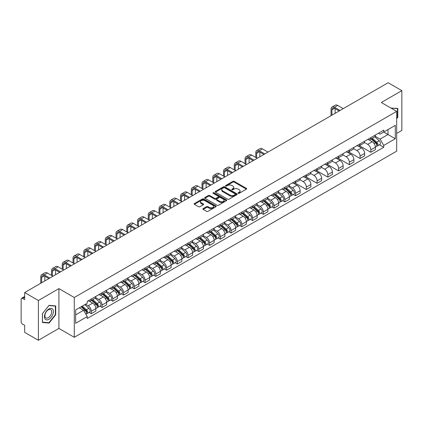 <?xml version="1.0" encoding="UTF-8"?>
<svg xmlns="http://www.w3.org/2000/svg" width="423" height="423" viewBox="0 0 423 423"><rect width="100%" height="100%" fill="white"/><g stroke="black" fill="none" stroke-linecap="round" stroke-linejoin="round"><path stroke-width="0.63" d="M238.26 193.306A0.672 0.386 0 0 0 239.207 193.306L246.392 189.16A0.957 0.55 0 0 0 246.672 188.769A0.957 0.55 0 0 0 246.392 188.378L234.215 181.345A0.957 0.55 0 0 0 232.867 181.345L225.676 185.496A0.672 0.386 0 0 0 225.48 185.771A0.672 0.386 0 0 0 225.676 186.046A0.672 0.386 0 0 0 226.622 186.046L227.553 185.507A3.061 1.766 0 0 1 231.883 185.507L232.899 186.094A3.061 1.766 0 0 1 233.797 187.341A3.061 1.766 0 0 1 232.899 188.589L231.968 189.129A0.672 0.386 0 0 0 231.772 189.404A0.672 0.386 0 0 0 231.968 189.673A0.672 0.386 0 0 0 232.914 189.673L233.845 189.139A3.061 1.766 0 0 1 238.175 189.139L239.191 189.726A3.061 1.766 0 0 1 240.084 190.974A3.061 1.766 0 0 1 239.191 192.222L238.26 192.761A0.672 0.386 0 0 0 238.064 193.036A0.672 0.386 0 0 0 238.26 193.306L238.26 192.761M203.167 208.608A0.957 0.55 0 0 0 202.887 208.999A0.957 0.55 0 0 0 203.167 209.39L206.583 211.363A0.957 0.55 0 0 0 207.936 211.363L215.92 206.752A0.957 0.55 0 0 0 216.201 206.361A0.957 0.55 0 0 0 215.92 205.969L203.743 198.942A0.957 0.55 0 0 0 202.39 198.942L194.406 203.548A0.957 0.55 0 0 0 194.125 203.939A0.957 0.55 0 0 0 194.406 204.33L198.535 206.715A0.957 0.55 0 0 0 199.889 206.715L203.304 204.743A0.957 0.55 0 0 0 203.585 204.351A0.957 0.55 0 0 0 203.304 203.96L201.258 202.781A2.559 1.475 0 0 1 200.507 201.734A2.559 1.475 0 0 1 202.088 200.37A2.559 1.475 0 0 1 204.875 200.687L212.891 205.319A2.559 1.475 0 0 1 213.641 206.361A2.559 1.475 0 0 1 212.06 207.725A2.559 1.475 0 0 1 209.274 207.407L207.936 206.636A0.957 0.55 0 0 0 206.583 206.636L203.167 208.608L203.167 209.39L206.583 207.434L206.583 206.636M74.284 297.506L58.919 288.629L38.382 300.489L24.666 292.568L388.134 82.723L401.85 90.638L381.313 102.498L396.679 111.371L74.284 297.506L74.284 337.295L396.679 151.159L396.679 111.371M227.622 199.217A0.957 0.55 0 0 0 228.975 199.217L236.959 194.606A0.957 0.55 0 0 0 237.24 194.215A0.957 0.55 0 0 0 236.959 193.824L224.782 186.797A0.957 0.55 0 0 0 223.429 186.797L215.444 191.402A0.957 0.55 0 0 0 215.164 191.793A0.957 0.55 0 0 0 215.444 192.185L227.622 199.217M213.377 193.454A0.672 0.386 0 0 1 214.059 193.549L226.427 200.687L218.453 205.287A0.957 0.55 0 0 1 217.105 205.287L204.928 198.26L204.928 197.478A0.957 0.55 0 0 0 204.647 197.869A0.957 0.55 0 0 0 204.928 198.26M204.928 197.478L208.343 195.505A0.957 0.55 0 0 1 209.697 195.505L214.635 198.355A0.957 0.55 0 0 0 215.989 198.355L218.252 197.049A0.957 0.55 0 0 0 218.532 196.658A0.957 0.55 0 0 0 218.252 196.267L213.113 193.3A0.672 0.386 0 0 1 212.917 193.025A0.672 0.386 0 0 1 213.329 192.666A0.672 0.386 0 0 1 214.059 192.751L226.437 199.899A0.957 0.55 0 0 1 226.717 200.291A0.957 0.55 0 0 1 226.437 200.682L226.437 199.899M38.382 300.489L38.382 340.277L24.666 332.362L24.666 325.319L22.53 324.081A1.951 1.126 -120 0 1 21.15 321.697L21.15 299.177A1.951 1.126 -120 0 1 21.552 298.284L24.666 296.486M396.679 133.414L401.85 130.432L401.85 90.638M38.382 340.277L58.919 328.422L74.284 337.295M24.666 292.568L24.666 299.611L22.53 298.379A1.951 1.126 -120 0 0 21.552 298.284M370.839 137.634A4.484 2.591 60 0 1 369.908 139.643L374.455 137.02A4.484 2.591 -120 0 0 375.386 135.006M364.383 142.461L367.666 144.354A4.484 2.591 60 0 1 370.839 149.848L375.386 147.22A4.484 2.591 -120 0 0 372.214 141.731L368.962 139.849M375.386 147.22L375.386 149.647L370.839 152.275L359.434 145.692M369.908 139.643A4.484 2.591 60 0 1 367.703 139.442M370.839 149.848L370.839 152.275M360.084 143.841A4.484 2.591 60 0 1 359.159 145.85L363.706 143.223A4.484 2.591 -120 0 0 364.637 141.213M348.684 151.899L360.084 158.482L364.637 155.854L364.637 153.427A4.484 2.591 -120 0 0 361.464 147.939L358.207 146.057M359.159 145.85A4.484 2.591 60 0 1 356.949 145.649M353.628 148.669L356.917 150.562A4.484 2.591 60 0 1 360.084 156.055L360.084 158.482M349.335 150.043A4.484 2.591 60 0 1 348.404 152.058L352.956 149.43A4.484 2.591 -120 0 0 353.882 147.421M337.935 158.107L349.335 164.69L353.882 162.062L353.882 159.635A4.484 2.591 -120 0 0 350.715 154.146L347.457 152.264M348.404 152.058A4.484 2.591 60 0 1 346.199 151.857M342.879 154.871L346.167 156.769A4.484 2.591 60 0 1 349.335 162.263L349.335 164.69M338.585 156.251A4.484 2.591 60 0 1 337.654 158.265L342.202 155.638A4.484 2.591 -120 0 0 343.132 153.628M327.18 164.314L338.585 170.897L343.132 168.269L343.132 165.842A4.484 2.591 -120 0 0 339.96 160.349L336.708 158.472M337.654 158.265A4.484 2.591 60 0 1 335.45 158.065M332.129 161.078L335.413 162.977A4.484 2.591 60 0 1 338.585 168.47L338.585 170.897M327.83 162.458A4.484 2.591 60 0 1 326.905 164.473L331.452 161.845A4.484 2.591 -120 0 0 332.383 159.836M316.43 170.522L327.83 177.105L332.383 174.477L332.383 172.05A4.484 2.591 -120 0 0 329.21 166.556L325.953 164.679M326.905 164.473A4.484 2.591 60 0 1 324.695 164.272M321.38 167.286L324.663 169.184A4.484 2.591 60 0 1 327.83 174.678L327.83 177.105M317.081 168.666A4.484 2.591 60 0 1 316.155 170.681L320.703 168.053A4.484 2.591 -120 0 0 321.628 166.043M305.681 176.724L317.081 183.307L321.628 180.684L321.628 178.257A4.484 2.591 -120 0 0 318.461 172.764L315.204 170.887M316.155 170.681A4.484 2.591 60 0 1 313.945 170.48M310.625 173.493L313.914 175.392A4.484 2.591 60 0 1 317.081 180.88L317.081 183.307M306.331 174.873A4.484 2.591 60 0 1 305.401 176.888L309.948 174.26A4.484 2.591 -120 0 0 310.879 172.246M294.926 182.932L306.331 189.515L310.879 186.892L310.879 184.465A4.484 2.591 -120 0 0 307.711 178.971L304.454 177.094M305.401 176.888A4.484 2.591 60 0 1 303.196 176.682M299.875 179.701L303.159 181.599A4.484 2.591 60 0 1 306.331 187.088L306.331 189.515M295.577 181.081A4.484 2.591 60 0 1 294.651 183.096L299.198 180.468A4.484 2.591 -120 0 0 300.129 178.453M293.398 194.464L295.582 195.722L300.129 193.1L300.129 190.673A4.484 2.591 -120 0 0 296.957 185.179L293.699 183.302M294.651 183.096A4.484 2.591 60 0 1 292.441 182.889M289.126 185.909L292.409 187.807A4.484 2.591 60 0 1 295.582 193.295L295.582 195.722M284.827 187.289A4.484 2.591 60 0 1 283.902 189.303L288.449 186.675A4.484 2.591 -120 0 0 289.374 184.661M282.649 200.671L284.827 201.93L289.374 199.307L289.374 196.88A4.484 2.591 -120 0 0 286.207 191.386L282.95 189.509M283.902 189.303A4.484 2.591 60 0 1 281.692 189.097M278.371 192.116L281.66 194.014A4.484 2.591 60 0 1 284.827 199.503L284.827 201.93M274.078 193.496A4.484 2.591 60 0 1 273.147 195.505L277.7 192.883A4.484 2.591 -120 0 0 278.625 190.868M271.894 206.879L274.078 208.137L278.625 205.509L278.625 203.082A4.484 2.591 -120 0 0 275.458 197.594L272.2 195.712M273.147 195.505A4.484 2.591 60 0 1 270.942 195.304M267.622 198.324L270.905 200.222A4.484 2.591 60 0 1 274.078 205.71L274.078 208.137M263.328 199.704A4.484 2.591 60 0 1 262.397 201.713L266.945 199.09A4.484 2.591 -120 0 0 267.875 197.076M261.144 213.086L263.328 214.345L267.875 211.717L267.875 209.29A4.484 2.591 -120 0 0 264.703 203.801L261.451 201.919M262.397 201.713A4.484 2.591 60 0 1 260.193 201.512M256.872 204.531L260.156 206.429A4.484 2.591 60 0 1 263.328 211.918L263.328 214.345M252.573 205.911A4.484 2.591 60 0 1 251.648 207.92L256.195 205.298A4.484 2.591 -120 0 0 257.121 203.283M250.395 219.294L252.573 220.552L257.126 217.924L257.126 215.497A4.484 2.591 -120 0 0 253.953 210.009L250.696 208.127M251.648 207.92A4.484 2.591 60 0 1 249.438 207.719M246.117 210.739L249.406 212.632A4.484 2.591 60 0 1 252.573 218.125L252.573 220.552M241.824 212.119A4.484 2.591 60 0 1 240.893 214.128L245.446 211.505A4.484 2.591 -120 0 0 246.371 209.491M239.645 225.501L241.824 226.76L246.371 224.132L246.371 221.705A4.484 2.591 -120 0 0 243.204 216.216L239.947 214.334M240.893 214.128A4.484 2.591 60 0 1 238.688 213.927M235.368 216.946L238.651 218.839A4.484 2.591 60 0 1 241.824 224.333L241.824 226.76M231.074 218.326A4.484 2.591 60 0 1 230.144 220.335L234.691 217.713A4.484 2.591 -120 0 0 235.622 215.698M228.891 231.709L231.074 232.967L235.622 230.339L235.622 227.912A4.484 2.591 -120 0 0 232.449 222.424L229.197 220.542M230.144 220.335A4.484 2.591 60 0 1 227.939 220.134M224.618 223.154L227.902 225.047A4.484 2.591 60 0 1 231.074 230.54L231.074 232.967M220.32 224.528A4.484 2.591 60 0 1 219.394 226.543L223.941 223.915A4.484 2.591 -120 0 0 224.872 221.906M218.141 237.916L220.32 239.175L224.872 236.547L224.872 234.12A4.484 2.591 -120 0 0 221.7 228.632L218.442 226.749M219.394 226.543A4.484 2.591 60 0 1 217.184 226.342M213.864 229.361L217.152 231.254A4.484 2.591 60 0 1 220.32 236.748L220.32 239.175M209.57 230.736A4.484 2.591 60 0 1 208.639 232.75L213.192 230.123A4.484 2.591 -120 0 0 214.117 228.113M207.392 244.124L209.57 245.382L214.117 242.754L214.117 240.327A4.484 2.591 -120 0 0 210.95 234.834L207.693 232.957M208.639 232.75A4.484 2.591 60 0 1 206.435 232.55M203.114 235.563L206.398 237.462A4.484 2.591 60 0 1 209.57 242.955L209.57 245.382M198.821 236.943A4.484 2.591 60 0 1 197.89 238.958L202.437 236.33A4.484 2.591 -120 0 0 203.368 234.321M196.637 250.326L198.821 251.59L203.368 248.962L203.368 246.535A4.484 2.591 -120 0 0 200.195 241.041L196.944 239.164M197.89 238.958A4.484 2.591 60 0 1 195.685 238.757M192.365 241.771L195.648 243.669A4.484 2.591 60 0 1 198.821 249.163L198.821 251.59M188.066 243.151A4.484 2.591 60 0 1 187.14 245.166L191.688 242.538A4.484 2.591 -120 0 0 192.618 240.528M185.887 256.534L188.066 257.797L192.618 255.169L192.618 252.743A4.484 2.591 -120 0 0 189.446 247.249L186.189 245.372M187.14 245.166A4.484 2.591 60 0 1 184.93 244.965M181.615 247.978L184.899 249.877A4.484 2.591 60 0 1 188.066 255.365L188.066 257.797M177.316 249.359A4.484 2.591 60 0 1 176.391 251.373L180.938 248.745A4.484 2.591 -120 0 0 181.864 246.736M175.138 262.741L177.316 264L181.864 261.377L181.864 258.95A4.484 2.591 -120 0 0 178.696 253.456L175.439 251.579M176.391 251.373A4.484 2.591 60 0 1 174.181 251.172M170.86 254.186L174.149 256.084A4.484 2.591 60 0 1 177.316 261.573L177.316 264M166.567 255.566A4.484 2.591 60 0 1 165.636 257.581L170.183 254.953A4.484 2.591 -120 0 0 171.114 252.938M164.383 268.949L166.567 270.207L171.114 267.585L171.114 265.158A4.484 2.591 -120 0 0 167.942 259.664L164.69 257.787M165.636 257.581A4.484 2.591 60 0 1 163.431 257.374M160.111 260.394L163.394 262.292A4.484 2.591 60 0 1 166.567 267.78L166.567 270.207M155.812 261.774A4.484 2.591 60 0 1 154.887 263.788L159.434 261.16A4.484 2.591 -120 0 0 160.365 259.146M153.634 275.156L155.817 276.415L160.365 273.792L160.365 271.365A4.484 2.591 -120 0 0 157.192 265.871L153.935 263.994M154.887 263.788A4.484 2.591 60 0 1 152.677 263.582M149.361 266.601L152.645 268.499A4.484 2.591 60 0 1 155.817 273.988L155.817 276.415M145.063 267.981A4.484 2.591 60 0 1 144.137 269.996L148.685 267.368A4.484 2.591 -120 0 0 149.61 265.353M142.884 281.364L145.063 282.622L149.61 280L149.61 277.567A4.484 2.591 -120 0 0 146.443 272.079L143.186 270.202M144.137 269.996A4.484 2.591 60 0 1 141.927 269.789M138.607 272.809L141.895 274.707A4.484 2.591 60 0 1 145.063 280.195L145.063 282.622M134.313 274.189A4.484 2.591 60 0 1 133.382 276.198L137.935 273.575A4.484 2.591 -120 0 0 138.86 271.561M132.129 287.571L134.313 288.83L138.86 286.202L138.86 283.775A4.484 2.591 -120 0 0 135.693 278.286L132.436 276.404M133.382 276.198A4.484 2.591 60 0 1 131.178 275.997M127.857 279.016L131.141 280.914A4.484 2.591 60 0 1 134.313 286.403L134.313 288.83M123.564 280.396A4.484 2.591 60 0 1 122.633 282.405L127.18 279.783A4.484 2.591 -120 0 0 128.111 277.768M121.38 293.779L123.564 295.037L128.111 292.409L128.111 289.982A4.484 2.591 -120 0 0 124.938 284.494L121.687 282.612M122.633 282.405A4.484 2.591 60 0 1 120.428 282.204M117.108 285.224L120.391 287.122A4.484 2.591 60 0 1 123.564 292.61L123.564 295.037M112.809 286.604A4.484 2.591 60 0 1 111.884 288.613L116.431 285.99A4.484 2.591 -120 0 0 117.356 283.976M110.63 299.986L112.809 301.245L117.361 298.617L117.361 296.19A4.484 2.591 -120 0 0 114.189 290.701L110.932 288.819M111.884 288.613A4.484 2.591 60 0 1 109.673 288.412M106.353 291.431L109.642 293.324A4.484 2.591 60 0 1 112.809 298.818L112.809 301.245M102.059 292.811A4.484 2.591 60 0 1 101.129 294.82L105.681 292.198A4.484 2.591 -120 0 0 106.607 290.183M99.876 306.194L102.059 307.452L106.607 304.824L106.607 302.397A4.484 2.591 -120 0 0 103.439 296.909L100.182 295.027M101.129 294.82A4.484 2.591 60 0 1 98.924 294.62M95.603 297.639L98.887 299.532A4.484 2.591 60 0 1 102.059 305.025L102.059 307.452M91.31 299.019A4.484 2.591 60 0 1 90.379 301.028L94.926 298.4A4.484 2.591 -120 0 0 95.857 296.391M89.126 312.401L91.31 313.66L95.857 311.032L95.857 308.605A4.484 2.591 -120 0 0 92.685 303.117L89.433 301.234M90.379 301.028A4.484 2.591 60 0 1 88.174 300.827M85.52 304.227L88.137 305.739A4.484 2.591 60 0 1 91.31 311.233L91.31 313.66M378.453 133.234L380.071 134.17L395.304 125.377L387.997 129.597L387.997 134.53L380.071 139.104L375.132 136.254M75.664 314.855L83.59 310.276L87.244 316.605L75.664 323.288L75.664 309.916L87.244 303.233L87.244 301.361L383.724 130.189L383.724 132.061L395.304 138.744L383.724 145.433L380.071 139.104M395.304 125.377L395.304 138.744M87.244 316.605L87.244 318.471L383.724 147.299L383.724 145.433M396.679 118.71L397.821 117.298L397.821 108.431L390.974 108.077L397.472 108.605L397.472 117.197L396.679 118.186M58.919 288.629L58.919 328.422M42.411 322.49L49.063 323.082L55.714 314.807L55.714 305.94L49.063 305.348L42.411 313.623L42.411 322.49M83.59 310.276L79.318 307.812M379.41 144.809L383.724 147.299M397.472 117.097L397.821 117.298M48.359 322.675L49.063 323.082M55.365 314.612L55.714 314.807M238.524 193.401L239.191 193.02A3.061 1.766 0 0 0 240.084 191.772L240.084 190.974M233.797 187.341L233.797 188.14A3.061 1.766 0 0 1 232.899 189.388L232.238 189.768M246.382 189.166L234.215 182.144A0.957 0.55 0 0 0 232.867 182.144L225.945 186.136M236.943 194.612L224.782 187.59A0.957 0.55 0 0 0 223.429 187.59L215.46 192.19M235.267 194.49A0.672 0.386 0 0 0 235.463 194.215A0.672 0.386 0 0 0 235.267 193.94L224.576 187.77A0.672 0.386 0 0 0 223.63 187.77L222.651 188.335A3.061 1.766 0 0 0 221.752 189.589A3.061 1.766 0 0 0 222.651 190.836L229.953 195.056A3.061 1.766 0 0 0 234.284 195.056L235.267 194.49L235.267 195.283A0.672 0.386 0 0 0 235.463 195.014L235.463 194.215M221.752 189.589L221.752 190.382A3.061 1.766 0 0 0 222.651 191.635L222.651 190.836M235.267 195.283L234.284 195.849A3.061 1.766 0 0 1 229.953 195.849L222.651 191.635M204.938 198.265L208.343 196.298L208.343 195.505M218.532 196.658L218.532 197.451A0.957 0.55 0 0 1 218.252 197.842L215.989 199.154A0.957 0.55 0 0 1 214.635 199.154L209.697 196.298A0.957 0.55 0 0 0 208.343 196.298M219.759 201.316A2.559 1.475 0 0 0 222.546 201.634A2.559 1.475 0 0 0 224.127 200.269A2.559 1.475 0 0 0 223.376 199.222L220.552 197.594A0.957 0.55 0 0 0 219.199 197.594L216.936 198.9A0.957 0.55 0 0 0 216.655 199.291A0.957 0.55 0 0 0 216.936 199.682L219.759 201.316L219.759 202.109A2.559 1.475 0 0 0 222.546 202.432A2.559 1.475 0 0 0 224.127 201.068L224.127 200.269M216.655 199.291L216.655 200.09A0.957 0.55 0 0 0 216.936 200.481L216.936 199.682M219.759 202.109L216.936 200.481M213.641 206.361L213.641 207.159A2.559 1.475 0 0 1 212.06 208.523A2.559 1.475 0 0 1 209.274 208.201L207.936 207.434A0.957 0.55 0 0 0 206.583 207.434M200.507 201.734L200.507 202.532A2.559 1.475 0 0 0 201.258 203.574L201.258 202.781M203.289 204.748L201.258 203.574M215.904 206.762L203.743 199.735A0.957 0.55 0 0 0 202.39 199.735L194.421 204.341M371.145 138.929L375.529 142.837A2.438 1.406 60 0 1 376.296 146.607L375.386 147.13M371.262 139.03L373.324 140.225M371.59 138.675L376.465 143.022A1.169 0.677 60 0 1 376.83 144.83A1.169 0.677 60 0 1 376.724 144.872M372.319 138.252L376.703 142.16A2.438 1.406 60 0 1 377.464 145.93A2.438 1.406 60 0 1 376.729 146.009M374.762 136.788L379.182 140.727A2.438 1.406 60 0 1 379.944 144.497L377.464 145.93M331.933 115.172L331.933 109.8A3.654 2.11 60 0 1 332.69 108.124A3.654 2.11 60 0 1 334.519 108.309L339.172 110.99M343.238 108.642L337.686 105.443A4.923 2.839 -120 0 0 335.228 105.2L332.055 107.03A4.923 2.839 -120 0 0 331.04 109.282L331.04 115.685M340.066 110.477L334.519 107.273A4.923 2.839 -120 0 0 332.055 107.03M335.106 113.338L335.106 108.648M397.049 108.362L397.472 108.605M52.801 309.308A6.334 3.659 120 0 0 46.683 310.947A6.334 3.659 120 0 0 45.044 318.963A6.334 3.659 120 0 0 51.162 317.324A6.334 3.659 120 0 0 52.801 309.308M51.231 310.117A4.796 2.771 120 0 0 50.691 309.62A4.796 2.771 120 0 0 46.229 311.857A4.796 2.771 120 0 0 45.356 317.43A4.796 2.771 120 0 0 45.896 317.927A4.796 2.771 120 0 0 50.358 315.69A4.796 2.771 120 0 0 51.231 310.117M48.925 322.728L42.48 322.152L42.48 313.559L48.925 305.543L55.365 306.12L55.365 314.712L48.925 322.728M54.942 305.871L55.365 306.12M285.139 188.584L289.522 192.497A2.438 1.406 60 0 1 290.284 196.261L289.374 196.785M285.255 188.69L287.317 189.879M285.583 188.33L290.458 192.682A1.169 0.677 60 0 1 290.823 194.49A1.169 0.677 60 0 1 290.717 194.532M286.313 187.907L290.691 191.82A2.438 1.406 60 0 1 291.458 195.585A2.438 1.406 60 0 1 290.723 195.664M288.756 186.443L293.171 190.387A2.438 1.406 60 0 1 293.937 194.152L291.458 195.585M274.39 194.792L278.768 198.699A2.438 1.406 60 0 1 279.534 202.469L278.625 202.992M274.506 194.897L276.568 196.087M274.828 194.538L279.703 198.889A1.169 0.677 60 0 1 280.074 200.698A1.169 0.677 60 0 1 279.968 200.74M275.558 194.115L279.941 198.027A2.438 1.406 60 0 1 280.703 201.792A2.438 1.406 60 0 1 279.968 201.871M278.001 192.65L282.421 196.595A2.438 1.406 60 0 1 283.188 200.359L280.703 201.792M263.635 200.999L268.018 204.906A2.438 1.406 60 0 1 268.785 208.676L267.875 209.2M263.751 201.105L265.813 202.294M264.079 200.745L268.954 205.092A1.169 0.677 60 0 1 269.319 206.905A1.169 0.677 60 0 1 269.213 206.947M264.809 200.322L269.192 204.23A2.438 1.406 60 0 1 269.953 208A2.438 1.406 60 0 1 269.218 208.079M267.251 198.858L271.672 202.802A2.438 1.406 60 0 1 272.433 206.567L269.953 208M252.885 207.207L257.269 211.114A2.438 1.406 60 0 1 258.03 214.884L257.121 215.407M253.002 207.312L255.064 208.502M253.329 206.953L258.204 211.299A1.169 0.677 60 0 1 258.569 213.107A1.169 0.677 60 0 1 258.464 213.15M254.059 206.53L258.437 210.437A2.438 1.406 60 0 1 259.204 214.207A2.438 1.406 60 0 1 258.469 214.287M256.502 205.065L260.917 209.004A2.438 1.406 60 0 1 261.684 212.774L259.204 214.207M242.136 213.414L246.514 217.322A2.438 1.406 60 0 1 247.281 221.092L246.371 221.615M242.252 213.52L244.314 214.71M242.575 213.16L247.45 217.507A1.169 0.677 60 0 1 247.82 219.315A1.169 0.677 60 0 1 247.714 219.357M243.304 212.737L247.688 216.645A2.438 1.406 60 0 1 248.454 220.415A2.438 1.406 60 0 1 247.714 220.494M245.747 211.273L250.167 215.212A2.438 1.406 60 0 1 250.934 218.982L248.454 220.415M256.676 157.985L256.676 153.248A3.654 2.11 60 0 1 257.433 151.577A3.654 2.11 60 0 1 259.262 151.757L263.91 154.443M267.976 152.095L262.429 148.891A4.923 2.839 -120 0 0 259.971 148.647L256.798 150.477A4.923 2.839 -120 0 0 255.778 152.729L255.778 157.467M264.809 153.924L259.262 150.72A4.923 2.839 -120 0 0 256.798 150.477M259.844 156.79L259.844 152.095M245.922 164.193L245.922 159.455A3.654 2.11 60 0 1 246.683 157.784A3.654 2.11 60 0 1 248.507 157.964L253.16 160.65M257.226 158.302L251.68 155.098A4.923 2.839 -120 0 0 249.216 154.855L246.049 156.684A4.923 2.839 -120 0 0 245.028 158.937L245.028 163.675M254.054 160.132L248.507 156.928A4.923 2.839 -120 0 0 246.049 156.684M249.094 162.998L249.094 158.302M235.172 170.4L235.172 165.663A3.654 2.11 60 0 1 235.928 163.992A3.654 2.11 60 0 1 237.758 164.172L242.411 166.858M246.477 164.51L240.93 161.306A4.923 2.839 -120 0 0 238.466 161.063L235.299 162.892A4.923 2.839 -120 0 0 234.279 165.144L234.279 169.882M243.304 166.339L237.758 163.135A4.923 2.839 -120 0 0 235.299 162.892M238.345 169.205L238.345 164.51M224.423 176.603L224.423 171.87A3.654 2.11 60 0 1 225.179 170.199A3.654 2.11 60 0 1 227.008 170.379L231.656 173.065M235.722 170.718L230.175 167.513A4.923 2.839 -120 0 0 227.717 167.27L224.544 169.1A4.923 2.839 -120 0 0 223.524 171.352L223.524 176.09M232.555 172.547L227.008 169.343A4.923 2.839 -120 0 0 224.544 169.1M227.59 175.413L227.59 170.718M213.673 182.81L213.673 178.078A3.654 2.11 60 0 1 214.429 176.402A3.654 2.11 60 0 1 216.253 176.587L220.906 179.273M224.973 176.925L219.426 173.721A4.923 2.839 -120 0 0 216.962 173.478L213.795 175.307A4.923 2.839 -120 0 0 212.774 177.56L212.774 182.297M221.805 178.755L216.253 175.55A4.923 2.839 -120 0 0 213.795 175.307M216.84 181.62L216.84 176.925M202.918 189.018L202.918 184.285A3.654 2.11 60 0 1 203.675 182.609A3.654 2.11 60 0 1 205.504 182.794L210.157 185.48M214.223 183.133L208.676 179.928A4.923 2.839 -120 0 0 206.213 179.685L203.045 181.515A4.923 2.839 -120 0 0 202.025 183.767L202.025 188.499M211.051 184.962L205.504 181.758A4.923 2.839 -120 0 0 203.045 181.515M206.091 187.823L206.091 183.133M231.381 219.622L235.764 223.529A2.438 1.406 60 0 1 236.531 227.299L235.622 227.823M231.497 219.722L233.559 220.917M231.825 219.368L236.7 223.714A1.169 0.677 60 0 1 237.065 225.522A1.169 0.677 60 0 1 236.959 225.565M232.555 218.945L236.938 222.852A2.438 1.406 60 0 1 237.7 226.622A2.438 1.406 60 0 1 236.965 226.702M234.998 217.48L239.418 221.419A2.438 1.406 60 0 1 240.179 225.189L237.7 226.622M220.632 225.829L225.015 229.737A2.438 1.406 60 0 1 225.776 233.507L224.867 234.03M220.748 225.93L222.81 227.125M221.076 225.575L225.951 229.922A1.169 0.677 60 0 1 226.316 231.73A1.169 0.677 60 0 1 226.21 231.772M221.805 225.152L226.183 229.06A2.438 1.406 60 0 1 226.95 232.83A2.438 1.406 60 0 1 226.215 232.909M224.248 223.682L228.669 227.627A2.438 1.406 60 0 1 229.43 231.397L226.95 232.83M209.882 232.037L214.26 235.944A2.438 1.406 60 0 1 215.027 239.714L214.117 240.238M209.998 232.137L212.06 233.327M210.321 231.778L215.196 236.129A1.169 0.677 60 0 1 215.566 237.938A1.169 0.677 60 0 1 215.46 237.98M211.051 231.36L215.434 235.267A2.438 1.406 60 0 1 216.201 239.037A2.438 1.406 60 0 1 215.46 239.111M213.493 229.89L217.914 233.834A2.438 1.406 60 0 1 218.68 237.604L216.201 239.037M199.133 238.244L203.511 242.152A2.438 1.406 60 0 1 204.277 245.922L203.368 246.445M199.244 238.345L201.306 239.534M199.571 237.985L204.446 242.337A1.169 0.677 60 0 1 204.817 244.145A1.169 0.677 60 0 1 204.706 244.187M200.301 237.567L204.684 241.475A2.438 1.406 60 0 1 205.446 245.245A2.438 1.406 60 0 1 204.711 245.319M202.744 236.097L207.164 240.042A2.438 1.406 60 0 1 207.931 243.812L205.446 245.245M188.378 244.452L192.761 248.359A2.438 1.406 60 0 1 193.523 252.124L192.613 252.653M188.494 244.552L190.556 245.742M188.822 244.193L193.697 248.544A1.169 0.677 60 0 1 194.062 250.353A1.169 0.677 60 0 1 193.956 250.395M189.552 243.775L193.93 247.682A2.438 1.406 60 0 1 194.696 251.452A2.438 1.406 60 0 1 193.961 251.526M191.994 242.305L196.415 246.249A2.438 1.406 60 0 1 197.176 250.019L194.696 251.452M177.628 250.654L182.006 254.567A2.438 1.406 60 0 1 182.773 258.331L181.864 258.86M177.745 250.76L179.807 251.949M178.072 250.4L182.942 254.752A1.169 0.677 60 0 1 183.312 256.56A1.169 0.677 60 0 1 183.207 256.602M178.797 249.982L183.18 253.89A2.438 1.406 60 0 1 183.947 257.655A2.438 1.406 60 0 1 183.212 257.734M181.24 248.513L185.66 252.457A2.438 1.406 60 0 1 186.427 256.227L183.947 257.655M166.879 256.861L171.257 260.774A2.438 1.406 60 0 1 172.024 264.539L171.114 265.068M166.995 256.967L169.057 258.157M167.318 256.608L172.193 260.959A1.169 0.677 60 0 1 172.563 262.768A1.169 0.677 60 0 1 172.452 262.81M168.047 256.185L172.431 260.097A2.438 1.406 60 0 1 173.192 263.862A2.438 1.406 60 0 1 172.457 263.941M170.49 254.72L174.911 258.665A2.438 1.406 60 0 1 175.677 262.429L173.192 263.862M156.124 263.069L160.507 266.982A2.438 1.406 60 0 1 161.274 270.746L160.365 271.27M156.24 263.175L158.302 264.364M156.568 262.815L161.443 267.167A1.169 0.677 60 0 1 161.808 268.975A1.169 0.677 60 0 1 161.702 269.017M157.298 262.392L161.676 266.305A2.438 1.406 60 0 1 162.443 270.07A2.438 1.406 60 0 1 161.708 270.149M159.741 260.928L164.161 264.872A2.438 1.406 60 0 1 164.922 268.637L162.443 270.07M145.375 269.277L149.758 273.189A2.438 1.406 60 0 1 150.519 276.954L149.61 277.477M145.491 269.382L147.553 270.572M145.819 269.023L150.694 273.374A1.169 0.677 60 0 1 151.059 275.183A1.169 0.677 60 0 1 150.953 275.225M146.548 268.6L150.926 272.512A2.438 1.406 60 0 1 151.693 276.277A2.438 1.406 60 0 1 150.958 276.356M148.991 267.135L153.406 271.08A2.438 1.406 60 0 1 154.173 274.844L151.693 276.277M134.625 275.484L139.003 279.392A2.438 1.406 60 0 1 139.77 283.161L138.86 283.685M134.741 275.59L136.803 276.779M135.064 275.23L139.939 279.582A1.169 0.677 60 0 1 140.309 281.39A1.169 0.677 60 0 1 140.198 281.432M135.794 274.807L140.177 278.72A2.438 1.406 60 0 1 140.938 282.485A2.438 1.406 60 0 1 140.203 282.564M138.236 273.343L142.657 277.287A2.438 1.406 60 0 1 143.423 281.052L140.938 282.485M123.87 281.692L128.254 285.599A2.438 1.406 60 0 1 129.02 289.369L128.111 289.892M123.987 281.797L126.049 282.987M124.314 281.438L129.189 285.784A1.169 0.677 60 0 1 129.554 287.592A1.169 0.677 60 0 1 129.449 287.64M125.044 281.015L129.422 284.922A2.438 1.406 60 0 1 130.189 288.692A2.438 1.406 60 0 1 129.454 288.772M127.487 279.55L131.907 283.495A2.438 1.406 60 0 1 132.669 287.259L130.189 288.692M113.121 287.899L117.504 291.807A2.438 1.406 60 0 1 118.266 295.577L117.356 296.1M113.237 288.005L115.299 289.195M113.565 287.645L118.44 291.992A1.169 0.677 60 0 1 118.805 293.8A1.169 0.677 60 0 1 118.699 293.842M114.295 287.222L118.673 291.13A2.438 1.406 60 0 1 119.439 294.9A2.438 1.406 60 0 1 118.704 294.979M116.737 285.758L121.152 289.697A2.438 1.406 60 0 1 121.919 293.467L119.439 294.9M102.371 294.107L106.749 298.014A2.438 1.406 60 0 1 107.516 301.784L106.607 302.308M102.488 294.207L104.55 295.402M102.81 293.853L107.685 298.199A1.169 0.677 60 0 1 108.055 300.007A1.169 0.677 60 0 1 107.95 300.05M103.54 293.43L107.923 297.337A2.438 1.406 60 0 1 108.69 301.107A2.438 1.406 60 0 1 107.95 301.187M105.983 291.965L110.403 295.904A2.438 1.406 60 0 1 111.17 299.674L108.69 301.107M91.617 300.314L96 304.222A2.438 1.406 60 0 1 96.767 307.992L95.857 308.515M91.733 300.415L93.795 301.61M92.061 300.06L96.936 304.407A1.169 0.677 60 0 1 97.301 306.215A1.169 0.677 60 0 1 97.195 306.257M92.79 299.637L97.174 303.545A2.438 1.406 60 0 1 97.935 307.315A2.438 1.406 60 0 1 97.2 307.394M95.233 298.173L99.654 302.112A2.438 1.406 60 0 1 100.415 305.882L97.935 307.315M192.169 195.225L192.169 190.493A3.654 2.11 60 0 1 192.925 188.817A3.654 2.11 60 0 1 194.754 189.002L199.402 191.682M203.474 189.335L197.922 186.136A4.923 2.839 -120 0 0 195.463 185.893L192.291 187.722A4.923 2.839 -120 0 0 191.275 189.975L191.275 194.707M200.301 191.17L194.754 187.965A4.923 2.839 -120 0 0 192.291 187.722M195.341 194.03L195.341 189.335M181.419 201.433L181.419 196.7A3.654 2.11 60 0 1 182.176 195.024A3.654 2.11 60 0 1 184 195.204L188.653 197.89M192.719 195.542L187.172 192.343A4.923 2.839 -120 0 0 184.714 192.1L181.541 193.93A4.923 2.839 -120 0 0 180.521 196.182L180.521 200.914M189.552 197.377L184 194.173A4.923 2.839 -120 0 0 181.541 193.93M184.587 200.238L184.587 195.542M170.665 207.64L170.665 202.908A3.654 2.11 60 0 1 171.421 201.232A3.654 2.11 60 0 1 173.25 201.411L177.903 204.098M181.969 201.75L176.423 198.551A4.923 2.839 -120 0 0 173.959 198.302L170.792 200.137A4.923 2.839 -120 0 0 169.771 202.39L169.771 207.122M178.797 203.579L173.25 200.38A4.923 2.839 -120 0 0 170.792 200.137M173.837 206.445L173.837 201.75M159.915 213.848L159.915 209.11A3.654 2.11 60 0 1 160.671 207.439A3.654 2.11 60 0 1 162.501 207.619L167.154 210.305M171.22 207.957L165.668 204.753A4.923 2.839 -120 0 0 163.209 204.51L160.037 206.345A4.923 2.839 -120 0 0 159.022 208.597L159.022 213.329M168.047 209.787L162.501 206.588A4.923 2.839 -120 0 0 160.037 206.345M163.088 212.653L163.088 207.957M149.166 220.055L149.166 215.318A3.654 2.11 60 0 1 149.922 213.647A3.654 2.11 60 0 1 151.746 213.827L156.399 216.513M160.465 214.165L154.918 210.961A4.923 2.839 -120 0 0 152.46 210.717L149.287 212.547A4.923 2.839 -120 0 0 148.267 214.805L148.267 219.537M157.298 215.994L151.746 212.795A4.923 2.839 -120 0 0 149.287 212.547M152.333 218.86L152.333 214.165M138.411 226.263L138.411 221.525A3.654 2.11 60 0 1 139.172 219.854A3.654 2.11 60 0 1 140.996 220.034L145.649 222.72M149.716 220.372L144.169 217.168A4.923 2.839 -120 0 0 141.705 216.925L138.538 218.754A4.923 2.839 -120 0 0 137.517 221.007L137.517 225.745M146.543 222.202L140.996 218.998A4.923 2.839 -120 0 0 138.538 218.754M141.583 225.068L141.583 220.372M127.661 232.47L127.661 227.733A3.654 2.11 60 0 1 128.418 226.062A3.654 2.11 60 0 1 130.247 226.242L134.9 228.928M138.966 226.58L133.414 223.376A4.923 2.839 -120 0 0 130.956 223.133L127.783 224.962A4.923 2.839 -120 0 0 126.768 227.214L126.768 231.952M135.794 228.409L130.247 225.205A4.923 2.839 -120 0 0 127.783 224.962M130.834 231.275L130.834 226.58M116.912 238.678L116.912 233.94A3.654 2.11 60 0 1 117.668 232.269A3.654 2.11 60 0 1 119.498 232.449L124.145 235.135M128.211 232.787L122.665 229.583A4.923 2.839 -120 0 0 120.206 229.34L117.034 231.17A4.923 2.839 -120 0 0 116.013 233.422L116.013 238.16M125.044 234.617L119.498 231.413A4.923 2.839 -120 0 0 117.034 231.17M120.079 237.483L120.079 232.787M106.157 244.885L106.157 240.148A3.654 2.11 60 0 1 106.919 238.477A3.654 2.11 60 0 1 108.743 238.657L113.396 241.343M117.462 238.995L111.915 235.791A4.923 2.839 -120 0 0 109.451 235.548L106.284 237.377A4.923 2.839 -120 0 0 105.264 239.63L105.264 244.367M114.289 240.824L108.743 237.62A4.923 2.839 -120 0 0 106.284 237.377M109.33 243.69L109.33 238.995M95.408 251.088L95.408 246.355A3.654 2.11 60 0 1 96.164 244.684A3.654 2.11 60 0 1 97.993 244.864L102.646 247.55M106.712 245.203L101.166 241.998A4.923 2.839 -120 0 0 98.702 241.755L95.535 243.585A4.923 2.839 -120 0 0 94.514 245.837L94.514 250.575M103.54 247.032L97.993 243.828A4.923 2.839 -120 0 0 95.535 243.585M98.58 249.898L98.58 245.203M84.658 257.295L84.658 252.563A3.654 2.11 60 0 1 85.414 250.887A3.654 2.11 60 0 1 87.244 251.072L91.891 253.758M95.958 251.41L90.411 248.206A4.923 2.839 -120 0 0 87.952 247.963L84.78 249.792A4.923 2.839 -120 0 0 83.759 252.045L83.759 256.782M92.79 253.24L87.244 250.035A4.923 2.839 -120 0 0 84.78 249.792M87.825 256.105L87.825 251.41M73.909 263.503L73.909 258.77A3.654 2.11 60 0 1 74.665 257.094A3.654 2.11 60 0 1 76.489 257.279L81.142 259.965M85.208 257.618L79.661 254.413A4.923 2.839 -120 0 0 77.198 254.17L74.03 256A4.923 2.839 -120 0 0 73.01 258.252L73.01 262.984M82.041 259.447L76.489 256.243A4.923 2.839 -120 0 0 74.03 256M77.076 262.313L77.076 257.618M63.154 269.71L63.154 264.978A3.654 2.11 60 0 1 63.91 263.302A3.654 2.11 60 0 1 65.739 263.487L70.392 266.167M74.459 263.825L68.912 260.621A4.923 2.839 -120 0 0 66.448 260.378L63.281 262.207A4.923 2.839 -120 0 0 62.26 264.46L62.26 269.192M71.286 265.655L65.739 262.45A4.923 2.839 -120 0 0 63.281 262.207M66.326 268.515L66.326 263.825M52.404 275.918L52.404 271.185A3.654 2.11 60 0 1 53.161 269.509A3.654 2.11 60 0 1 54.99 269.689L59.638 272.375M63.704 270.027L58.157 266.828A4.923 2.839 -120 0 0 55.699 266.585L52.526 268.415A4.923 2.839 -120 0 0 51.506 270.667L51.506 275.399M60.537 271.862L54.99 268.658A4.923 2.839 -120 0 0 52.526 268.415M55.572 274.723L55.572 270.027M81.137 306.76L85.25 310.429A2.438 1.406 60 0 1 86.012 314.199L85.895 314.268M81.179 306.733L83.045 307.812M81.576 306.506L86.186 310.614A1.169 0.677 60 0 1 86.551 312.423A1.169 0.677 60 0 1 86.445 312.465M82.305 306.083L86.419 309.752A2.438 1.406 60 0 1 87.186 313.522A2.438 1.406 60 0 1 86.451 313.602M84.79 304.65L88.899 308.319A2.438 1.406 60 0 1 89.665 312.089L87.186 313.522M41.655 282.76L41.655 277.393A3.654 2.11 60 0 1 42.411 275.717A3.654 2.11 60 0 1 44.235 275.896L48.888 278.583M52.954 276.235L47.408 273.036A4.923 2.839 -120 0 0 44.949 272.787L41.777 274.622A4.923 2.839 -120 0 0 40.756 276.875L40.756 283.278M49.787 278.07L44.235 274.865A4.923 2.839 -120 0 0 41.777 274.622M44.822 280.93L44.822 276.235M102.059 305.025L106.607 302.397M112.809 298.818L117.361 296.19M123.564 292.61L128.111 289.982M134.313 286.403L138.86 283.775M145.063 280.195L149.61 277.567M155.817 273.988L160.365 271.365M166.567 267.78L171.114 265.158M177.316 261.573L181.864 258.95M188.066 255.365L192.618 252.743M198.821 249.163L203.368 246.535M209.57 242.955L214.117 240.327M220.32 236.748L224.872 234.12M231.074 230.54L235.622 227.912M241.824 224.333L246.371 221.705M252.573 218.125L257.126 215.497M263.328 211.918L267.875 209.29M274.078 205.71L278.625 203.082M284.827 199.503L289.374 196.88M295.582 193.295L300.129 190.673M306.331 187.088L310.879 184.465M317.081 180.88L321.628 178.257M327.83 174.678L332.383 172.05M338.585 168.47L343.132 165.842M349.335 162.263L353.882 159.635M360.084 156.055L364.637 153.427M91.31 311.233L95.857 308.605M88.137 305.739L92.685 303.117M98.887 299.532L103.439 296.909M109.642 293.324L114.189 290.701M120.391 287.122L124.938 284.494M131.141 280.914L135.693 278.286M141.895 274.707L146.443 272.079M152.645 268.499L157.192 265.871M163.394 262.292L167.942 259.664M174.149 256.084L178.696 253.456M184.899 249.877L189.446 247.249M195.648 243.669L200.195 241.041M206.398 237.462L210.95 234.834M217.152 231.254L221.7 228.632M227.902 225.047L232.449 222.424M238.651 218.839L243.204 216.216M249.406 212.632L253.953 210.009M260.156 206.429L264.703 203.801M270.905 200.222L275.458 197.594M281.66 194.014L286.207 191.386M292.409 187.807L296.957 185.179M303.159 181.599L307.711 178.971M313.914 175.392L318.461 172.764M324.663 169.184L329.21 166.556M335.413 162.977L339.96 160.349M346.167 156.769L350.715 154.146M356.917 150.562L361.464 147.939M367.666 144.354L372.214 141.731M24.666 297.147L22.53 298.379M239.191 193.02L239.191 192.222M231.968 189.673L231.968 189.129M232.899 189.388L232.899 188.589M225.676 186.046L225.676 185.496M232.867 182.144L232.867 181.345M234.215 182.144L234.215 181.345M246.392 189.16L246.392 188.378M215.444 192.185L215.444 191.402M223.429 187.59L223.429 186.797M224.782 187.59L224.782 186.797M236.959 194.606L236.959 193.824M229.953 195.849L229.953 195.056M234.284 195.849L234.284 195.056M209.697 196.298L209.697 195.505M214.635 199.154L214.635 198.355M215.989 199.154L215.989 198.355M218.252 197.842L218.252 197.049M214.059 193.549L214.059 192.751M207.936 207.434L207.936 206.636M209.274 208.201L209.274 207.407M203.304 204.743L203.304 203.96M194.406 204.33L194.406 203.548M202.39 199.735L202.39 198.942M203.743 199.735L203.743 198.942M215.92 206.752L215.92 205.969M375.529 142.837L374.165 143.624M377.073 144.296L376.634 144.55M379.182 140.727L376.703 142.16M334.519 107.273L337.686 105.443M331.933 109.8L334.519 108.309M289.522 192.497L288.153 193.285M291.066 193.951L290.627 194.205M293.171 190.387L290.691 191.82M278.768 198.699L277.403 199.492M280.312 200.158L279.873 200.412M282.421 196.595L279.941 198.027M268.018 204.906L266.654 205.7M269.562 206.366L269.123 206.62M271.672 202.802L269.192 204.23M257.269 211.114L255.899 211.902M258.813 212.573L258.374 212.827M260.917 209.004L258.437 210.437M246.514 217.322L245.15 218.109M248.063 218.781L247.624 219.035M250.167 215.212L247.688 216.645M259.262 150.72L262.429 148.891M256.676 153.248L259.262 151.757M248.507 156.928L251.68 155.098M245.922 159.455L248.507 157.964M237.758 163.135L240.93 161.306M235.172 165.663L237.758 164.172M227.008 169.343L230.175 167.513M224.423 171.87L227.008 170.379M216.253 175.55L219.426 173.721M213.673 178.078L216.253 176.587M205.504 181.758L208.676 179.928M202.918 184.285L205.504 182.794M235.764 223.529L234.4 224.317M237.308 224.988L236.869 225.242M239.418 221.419L236.938 222.852M225.015 229.737L223.645 230.524M226.559 231.196L226.12 231.45M228.669 227.627L226.183 229.06M214.26 235.944L212.896 236.732M215.809 237.403L215.37 237.657M217.914 233.834L215.434 235.267M203.511 242.152L202.146 242.939M205.055 243.611L204.616 243.865M207.164 240.042L204.684 241.475M192.761 248.359L191.392 249.147M194.305 249.819L193.866 250.072M196.415 246.249L193.93 247.682M182.006 254.567L180.642 255.355M183.556 256.026L183.117 256.28M185.66 252.457L183.18 253.89M171.257 260.774L169.893 261.562M172.801 262.234L172.362 262.487M174.911 258.665L172.431 260.097M160.507 266.982L159.138 267.77M162.051 268.436L161.612 268.69M164.161 264.872L161.676 266.305M149.758 273.189L148.388 273.977M151.302 274.643L150.863 274.897M153.406 271.08L150.926 272.512M139.003 279.392L137.639 280.185M140.547 280.851L140.108 281.105M142.657 277.287L140.177 278.72M128.254 285.599L126.889 286.392M129.798 287.058L129.359 287.312M131.907 283.495L129.422 284.922M117.504 291.807L116.135 292.594M119.048 293.266L118.609 293.52M121.152 289.697L118.673 291.13M106.749 298.014L105.385 298.802M108.299 299.473L107.854 299.727M110.403 295.904L107.923 297.337M96 304.222L94.636 305.009M97.544 305.681L97.105 305.935M99.654 302.112L97.174 303.545M194.754 187.965L197.922 186.136M192.169 190.493L194.754 189.002M184 194.173L187.172 192.343M181.419 196.7L184 195.204M173.25 200.38L176.423 198.551M170.665 202.908L173.25 201.411M162.501 206.588L165.668 204.753M159.915 209.11L162.501 207.619M151.746 212.795L154.918 210.961M149.166 215.318L151.751 213.827M140.996 218.998L144.169 217.168M138.411 221.525L140.996 220.034M130.247 225.205L133.414 223.376M127.661 227.733L130.247 226.242M119.498 231.413L122.665 229.583M116.912 233.94L119.498 232.449M108.743 237.62L111.915 235.791M106.157 240.148L108.743 238.657M97.993 243.828L101.166 241.998M95.408 246.355L97.993 244.864M87.244 250.035L90.411 248.206M84.658 252.563L87.244 251.072M76.489 256.243L79.661 254.413M73.909 258.77L76.489 257.279M65.739 262.45L68.912 260.621M63.154 264.978L65.739 263.487M54.99 268.658L58.157 266.828M52.404 271.185L54.99 269.689M85.25 310.429L84.071 311.111M86.794 311.888L86.355 312.142M88.899 308.319L86.419 309.752M44.235 274.865L47.408 273.036M41.655 277.393L44.235 275.896"/></g></svg>
